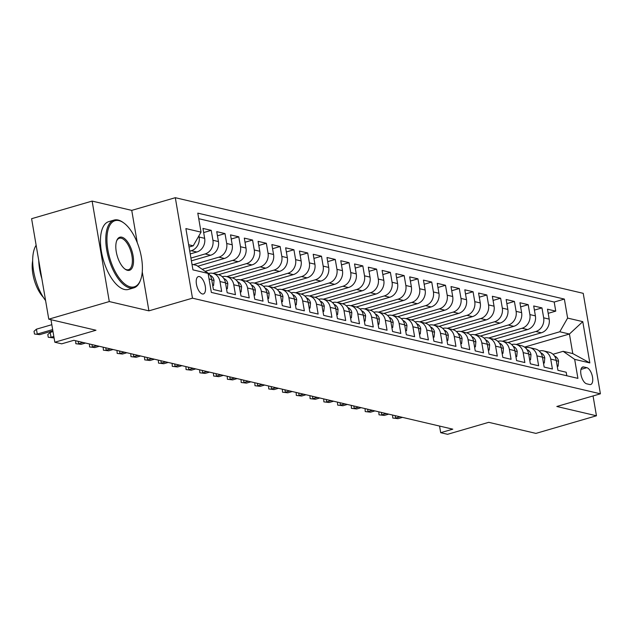 <?xml version="1.0" encoding="UTF-8"?>
<svg xmlns="http://www.w3.org/2000/svg" width="632" height="632" viewBox="0 0 632 632"><rect width="100%" height="100%" fill="white"/><g stroke="black" fill="none" stroke-linecap="round" stroke-linejoin="round"><path stroke-width="0.95" d="M202.351 293.959A9.038 4.069 73.8 0 0 203.393 293.951A9.038 4.069 73.8 0 0 205.06 285.222A9.038 4.069 73.8 0 0 199.38 276.587A9.038 4.069 73.8 0 0 198.337 276.595A9.038 4.069 73.8 0 0 196.671 285.324A9.038 4.069 73.8 0 0 202.351 293.959M92.122 201.087L31.6 218.704L48.775 319.176L109.296 301.559L148.915 310.849L192.484 298.17L175.309 197.698L131.74 210.377L92.122 201.087L109.296 301.559M192.484 298.17L600.4 393.807L583.225 293.335L175.309 197.698M600.4 393.807L556.824 406.487L596.45 415.777L593.053 395.94M596.45 415.777L535.928 433.394L488.726 422.326L447.575 434.303L440.686 432.691L452.788 429.168L73.818 340.308L61.715 343.832L54.818 342.22L95.977 330.244L48.775 319.176M209.05 278.981L211.712 279.605L213.403 289.519L221.674 291.455L219.983 281.54L225.49 282.836A11.297 9.772 -76.8 0 0 218.388 274.659L212.873 273.364A11.297 9.772 103.2 0 1 219.983 281.54M225.49 282.836L227.188 292.75L235.452 294.686L233.761 284.771L239.275 286.067A11.297 9.772 -76.8 0 0 232.165 277.89L226.659 276.595A11.297 9.772 103.2 0 1 233.761 284.771M239.275 286.067L240.966 295.981L249.237 297.917L247.539 288.002L253.053 289.298A11.297 9.772 -76.8 0 0 245.951 281.122L240.437 279.826A11.297 9.772 103.2 0 1 247.539 288.002M253.053 289.298L254.751 299.213L263.015 301.148L261.324 291.233L266.838 292.529A11.297 9.772 -76.8 0 0 259.728 284.353L254.222 283.057A11.297 9.772 103.2 0 1 261.324 291.233M266.838 292.529L268.529 302.444L276.8 304.379L275.102 294.465L280.616 295.76A11.297 9.772 -76.8 0 0 273.514 287.584L268 286.288A11.297 9.772 103.2 0 1 275.102 294.465M280.616 295.76L282.307 305.675L290.578 307.61L288.887 297.696L294.394 298.991A11.297 9.772 -76.8 0 0 287.291 290.815L281.777 289.519A11.297 9.772 103.2 0 1 288.887 297.696M294.394 298.991L296.092 308.906L304.363 310.841L302.665 300.927L308.179 302.222A11.297 9.772 -76.8 0 0 301.077 294.046L295.563 292.75A11.297 9.772 103.2 0 1 302.665 300.927M308.179 302.222L309.87 312.137L318.141 314.072L316.45 304.158L321.957 305.454A11.297 9.772 -76.8 0 0 314.855 297.277L309.34 295.981A11.297 9.772 103.2 0 1 316.45 304.158M321.957 305.454L323.655 315.368L331.918 317.303L330.228 307.389L335.742 308.685A11.297 9.772 -76.8 0 0 328.632 300.508L323.126 299.213A11.297 9.772 103.2 0 1 330.228 307.389M335.742 308.685L337.433 318.599L345.704 320.535L344.005 310.62L349.52 311.916A11.297 9.772 -76.8 0 0 342.418 303.739L336.903 302.444A11.297 9.772 103.2 0 1 344.005 310.62M349.52 311.916L351.218 321.83L359.482 323.766L357.791 313.851L363.305 315.147A11.297 9.772 -76.8 0 0 356.195 306.97L350.681 305.675A11.297 9.772 103.2 0 1 357.791 313.851M363.305 315.147L364.996 325.061L373.267 326.997L371.569 317.082L377.083 318.378A11.297 9.772 -76.8 0 0 369.981 310.201L364.467 308.906A11.297 9.772 103.2 0 1 371.569 317.082M377.083 318.378L378.773 328.292L387.045 330.228L385.354 320.313L390.86 321.609A11.297 9.772 -76.8 0 0 383.758 313.433L378.244 312.137A11.297 9.772 103.2 0 1 385.354 320.313M390.86 321.609L392.559 331.524L400.822 333.459L399.132 323.545L404.646 324.84A11.297 9.772 -76.8 0 0 397.536 316.664L392.03 315.368A11.297 9.772 103.2 0 1 399.132 323.545M404.646 324.84L406.337 334.755L414.608 336.69L412.909 326.776L418.423 328.071A11.297 9.772 -76.8 0 0 411.321 319.895L405.807 318.599A11.297 9.772 103.2 0 1 412.909 326.776M418.423 328.071L420.122 337.986L428.385 339.921L426.695 330.007L432.209 331.302A11.297 9.772 -76.8 0 0 425.099 323.126L419.593 321.83A11.297 9.772 103.2 0 1 426.695 330.007M432.209 331.302L433.9 341.217L442.171 343.152L440.472 333.238L445.987 334.533A11.297 9.772 -76.8 0 0 438.885 326.357L433.37 325.061A11.297 9.772 103.2 0 1 440.472 333.238M445.987 334.533L447.677 344.448L455.949 346.383L454.258 336.469L459.764 337.764A11.297 9.772 -76.8 0 0 452.662 329.588L447.148 328.292A11.297 9.772 103.2 0 1 454.258 336.469M459.764 337.764L461.463 347.679L469.734 349.615L468.036 339.7L473.55 340.996A11.297 9.772 -76.8 0 0 466.448 332.819L460.933 331.524A11.297 9.772 103.2 0 1 468.036 339.7M473.55 340.996L475.24 350.91L483.512 352.846L481.813 342.931L487.327 344.227A11.297 9.772 -76.8 0 0 480.225 336.05L474.711 334.755A11.297 9.772 103.2 0 1 481.813 342.931M487.327 344.227L489.026 354.141L497.289 356.077L495.599 346.162L501.113 347.458A11.297 9.772 -76.8 0 0 494.003 339.281L488.497 337.986A11.297 9.772 103.2 0 1 495.599 346.162M501.113 347.458L502.803 357.372L511.075 359.308L509.376 349.393L514.89 350.689A11.297 9.772 -76.8 0 0 507.788 342.512L502.274 341.217A11.297 9.772 103.2 0 1 509.376 349.393M514.89 350.689L516.589 360.603L524.852 362.539L523.162 352.624L528.668 353.92A11.297 9.772 -76.8 0 0 521.566 345.743L516.052 344.448A11.297 9.772 103.2 0 1 523.162 352.624M528.668 353.92L530.367 363.835L538.638 365.77L536.939 355.856L542.453 357.151A11.297 9.772 -76.8 0 0 535.351 348.975L529.837 347.679A11.297 9.772 103.2 0 1 536.939 355.856M542.453 357.151L544.144 367.066L552.415 369.001L550.725 359.087A11.297 9.772 -76.8 0 0 543.615 350.91A11.297 9.772 -76.8 0 0 539.23 351.037M507.875 342.528L541.355 332.788A11.297 9.772 -76.8 0 0 549.176 319.105L547.486 309.198L555.749 311.134L548.189 313.338M502.361 341.24L535.841 331.492A11.297 9.772 -76.8 0 0 543.662 317.817L541.972 307.903L534.411 310.107M541.972 307.903L533.7 305.967L535.399 315.874A11.297 9.772 -76.8 0 1 527.57 329.556L494.098 339.297M480.312 336.066L513.792 326.325A11.297 9.772 -76.8 0 0 521.613 312.643L519.923 302.736L528.194 304.671L520.634 306.875M466.534 332.835L500.007 323.094A11.297 9.772 -76.8 0 0 507.836 309.411L506.145 299.505L514.409 301.44L506.848 303.644M452.749 329.604L486.229 319.863A11.297 9.772 -76.8 0 0 494.058 306.18L492.36 296.274L500.631 298.209L493.071 300.413M438.971 326.373L472.452 316.632A11.297 9.772 -76.8 0 0 480.273 302.949L478.582 293.043L486.845 294.978L479.285 297.182M425.194 323.142L458.666 313.401A11.297 9.772 -76.8 0 0 466.495 299.718L464.797 289.812L473.068 291.747L465.507 293.951M411.408 319.911L444.889 310.17A11.297 9.772 -76.8 0 0 452.709 296.487L451.019 286.58L459.29 288.516L451.722 290.72M397.631 316.679L431.103 306.939A11.297 9.772 -76.8 0 0 438.932 293.256L437.233 283.349L445.505 285.285L437.944 287.489M383.845 313.448L417.325 303.708A11.297 9.772 -76.8 0 0 425.154 290.025L423.456 280.118L431.727 282.054L424.167 284.258M370.068 310.217L403.54 300.477A11.297 9.772 -76.8 0 0 411.369 286.794L409.678 276.887L417.942 278.823L410.381 281.027M356.29 306.986L389.762 297.245A11.297 9.772 -76.8 0 0 397.591 283.563L395.893 273.656L404.164 275.592L396.604 277.796M342.505 303.755L375.985 294.014A11.297 9.772 -76.8 0 0 383.806 280.332L382.115 270.425L390.378 272.36L382.818 274.565M328.727 300.524L362.199 290.783A11.297 9.772 -76.8 0 0 370.028 277.1L368.33 267.194L376.601 269.129L369.041 271.333M314.941 297.293L348.422 287.552A11.297 9.772 -76.8 0 0 356.243 273.869L354.552 263.963L362.823 265.898L355.263 268.102M301.164 294.062L334.636 284.321A11.297 9.772 -76.8 0 0 342.465 270.638L340.774 260.732L349.038 262.667L341.478 264.871M287.378 290.831L320.858 281.09A11.297 9.772 -76.8 0 0 328.687 267.407L326.989 257.5L335.26 259.436L327.7 261.64M273.601 287.6L307.081 277.859A11.297 9.772 -76.8 0 0 314.902 264.176L313.211 254.269L321.475 256.205L313.914 258.409M259.823 284.368L293.295 274.628A11.297 9.772 -76.8 0 0 301.124 260.945L299.426 251.038L307.697 252.974L300.137 255.178M246.038 281.137L279.518 271.397A11.297 9.772 -76.8 0 0 287.339 257.714L285.648 247.807L293.92 249.743L286.351 251.947M232.26 277.906L265.732 268.166A11.297 9.772 -76.8 0 0 273.561 254.483L271.871 244.576L280.134 246.512L272.574 248.716M218.475 274.675L251.955 264.934A11.297 9.772 -76.8 0 0 259.784 251.252L258.085 241.345L266.356 243.28L258.796 245.485M205.108 271.325L238.169 261.703A11.297 9.772 -76.8 0 0 245.998 248.02L244.308 238.114L252.571 240.049L245.011 242.254M197.776 266.222L224.392 258.472A11.297 9.772 -76.8 0 0 232.221 244.789L230.522 234.883L238.793 236.818L231.233 239.022M191.393 260.834L210.614 255.241A11.297 9.772 -76.8 0 0 218.435 241.558L216.744 231.652L225.008 233.587L217.448 235.791M190.216 253.938L196.829 252.01A11.297 9.772 -76.8 0 0 204.657 238.327L202.959 228.421L211.23 230.356L203.67 232.56M586.804 367.682L583.778 366.971A8.753 3.942 73.8 0 0 582.767 366.979A8.753 3.942 73.8 0 0 581.156 375.44A8.753 3.942 73.8 0 0 586.654 383.806L589.688 384.517A8.753 3.942 73.8 0 0 590.691 384.501A8.753 3.942 73.8 0 0 592.303 376.048A8.753 3.942 73.8 0 0 586.804 367.682L580.974 369.38M191.986 264.302L196.56 265.369L208.102 273.411L211.349 292.418L577.917 378.37L574.67 359.363L563.128 351.321L553.008 354.268M208.102 273.411L192.942 269.856L185.887 228.587L201.039 232.142L197.792 213.134L564.368 299.078L567.615 318.086L582.775 321.641L589.83 362.918L574.67 359.363M189.742 251.173L191.314 250.714L196.829 252.01M190.927 258.077L205.1 253.946L210.614 255.241M193.337 264.618L218.877 257.177L224.392 258.472M202.177 269.287L232.663 260.408L238.169 261.703M212.968 273.387L246.441 263.639L251.955 264.934M226.746 276.618L260.226 266.87L265.732 268.166M240.531 279.85L274.004 270.101L279.518 271.397M254.309 283.081L287.781 273.332L293.295 274.628M268.087 286.312L301.567 276.563L307.081 277.859M281.872 289.543L315.344 279.794L320.858 281.09M295.65 292.774L329.13 283.025L334.636 284.321M309.435 296.005L342.907 286.257L348.422 287.552M323.213 299.236L356.685 289.488L362.199 290.783M336.998 302.467L370.471 292.719L375.985 294.014M350.776 305.698L384.248 295.95L389.762 297.245M364.553 308.93L398.034 299.181L403.54 300.477M378.339 312.161L411.811 302.412L417.325 303.708M392.117 315.392L425.589 305.643L431.103 306.939M405.902 318.623L439.374 308.874L444.889 310.17M419.68 321.854L453.152 312.105L458.666 313.401M433.457 325.085L466.937 315.336L472.452 316.632M447.243 328.316L480.715 318.567L486.229 319.863M461.02 331.547L494.501 321.799L500.007 323.094M474.806 334.778L508.278 325.03L513.792 326.325M488.583 338.009L522.056 328.261L527.57 329.556M555.749 311.134L554.201 302.041L198.748 218.696M198.938 235.823L199.143 237.04A11.297 9.772 103.2 0 1 191.314 250.714M211.23 230.356L212.929 240.271A11.297 9.772 103.2 0 1 205.1 253.946M225.008 233.587L226.706 243.502A11.297 9.772 103.2 0 1 218.877 257.177M238.793 236.818L240.484 246.733A11.297 9.772 103.2 0 1 232.663 260.408M252.571 240.049L254.269 249.964A11.297 9.772 103.2 0 1 246.441 263.639M266.356 243.28L268.047 253.195A11.297 9.772 103.2 0 1 260.226 266.87M280.134 246.512L281.833 256.426A11.297 9.772 103.2 0 1 274.004 270.101M293.92 249.743L295.61 259.657A11.297 9.772 103.2 0 1 287.781 273.332M307.697 252.974L309.388 262.888A11.297 9.772 103.2 0 1 301.567 276.563M321.475 256.205L323.173 266.119A11.297 9.772 103.2 0 1 315.344 279.794M335.26 259.436L336.951 269.351A11.297 9.772 103.2 0 1 329.13 283.025M349.038 262.667L350.736 272.582A11.297 9.772 103.2 0 1 342.907 286.257M362.823 265.898L364.514 275.813A11.297 9.772 103.2 0 1 356.685 289.488M376.601 269.129L378.299 279.044A11.297 9.772 103.2 0 1 370.471 292.719M390.378 272.36L392.077 282.275A11.297 9.772 103.2 0 1 384.248 295.95M404.164 275.592L405.855 285.506A11.297 9.772 103.2 0 1 398.034 299.181M417.942 278.823L419.64 288.737A11.297 9.772 103.2 0 1 411.811 302.412M431.727 282.054L433.418 291.968A11.297 9.772 103.2 0 1 425.589 305.643M445.505 285.285L447.203 295.199A11.297 9.772 103.2 0 1 439.374 308.874M459.29 288.516L460.981 298.43A11.297 9.772 103.2 0 1 453.152 312.105M473.068 291.747L474.758 301.662A11.297 9.772 103.2 0 1 466.937 315.336M486.845 294.978L488.544 304.893A11.297 9.772 103.2 0 1 480.715 318.567M500.631 298.209L502.322 308.124A11.297 9.772 103.2 0 1 494.501 321.799M514.409 301.44L516.107 311.355A11.297 9.772 103.2 0 1 508.278 325.03M528.194 304.671L529.885 314.586A11.297 9.772 103.2 0 1 522.056 328.261M566.801 375.764L566.193 372.232L557.93 370.297L556.231 360.382A11.297 9.772 -76.8 0 0 549.129 352.206L543.615 350.91M563.128 351.321L572.774 353.58L569.432 334.028L559.786 331.768L567.615 318.086M524.56 347.087L569.432 334.028L582.775 321.641M516.147 344.472L559.786 331.768M50.971 319.689L54.818 342.22M439.556 426.063L440.686 432.691M189.039 247.033L193.218 245.816L188.644 244.75M554.201 302.041L564.368 299.078M525.445 347.805A11.297 9.772 103.2 0 1 529.837 347.679M511.667 344.574A11.297 9.772 103.2 0 1 516.052 344.448M497.882 341.343A11.297 9.772 103.2 0 1 502.274 341.217M484.104 338.112A11.297 9.772 103.2 0 1 488.497 337.986M470.319 334.881A11.297 9.772 103.2 0 1 474.711 334.755M456.541 331.65A11.297 9.772 103.2 0 1 460.933 331.524M442.763 328.419A11.297 9.772 103.2 0 1 447.148 328.292M428.978 325.188A11.297 9.772 103.2 0 1 433.37 325.061M415.2 321.957A11.297 9.772 103.2 0 1 419.593 321.83M401.415 318.726A11.297 9.772 103.2 0 1 405.807 318.599M387.637 315.494A11.297 9.772 103.2 0 1 392.03 315.368M373.86 312.263A11.297 9.772 103.2 0 1 378.244 312.137M360.074 309.032A11.297 9.772 103.2 0 1 364.467 308.906M346.297 305.801A11.297 9.772 103.2 0 1 350.681 305.675M332.511 302.57A11.297 9.772 103.2 0 1 336.903 302.444M318.733 299.339A11.297 9.772 103.2 0 1 323.126 299.213M304.948 296.108A11.297 9.772 103.2 0 1 309.34 295.981M291.17 292.877A11.297 9.772 103.2 0 1 295.563 292.75M277.393 289.646A11.297 9.772 103.2 0 1 281.777 289.519M263.607 286.415A11.297 9.772 103.2 0 1 268 286.288M249.83 283.183A11.297 9.772 103.2 0 1 254.222 283.057M236.044 279.952A11.297 9.772 103.2 0 1 240.437 279.826M222.267 276.721A11.297 9.772 103.2 0 1 226.659 276.595M208.489 273.49A11.297 9.772 103.2 0 1 212.873 273.364M211.712 279.605A11.297 9.772 -76.8 0 0 205.756 271.784M201.039 232.142L193.218 245.816M572.774 353.58L589.83 362.918M148.915 310.849L142.255 271.918M137.263 242.68L131.74 210.377M557.195 366.023L558.103 366.228L558.554 361.125A7.481 6.478 -76.8 0 0 554.533 356.037M395.15 415.651L395.561 418.076L399.993 416.788M398.042 418.661L392.78 418.036L398.042 418.661L402.473 417.373M392.78 418.036L392.614 415.058M557.274 366.473L558.103 366.228M130.334 286.889A34.452 15.516 73.8 0 0 140.501 280.134A34.452 15.516 73.8 0 0 123.88 223.017A34.452 15.516 73.8 0 0 119.014 220.631A34.452 15.516 73.8 0 0 107.859 249.822A34.452 15.516 73.8 0 0 130.334 286.889M140.501 280.134L140.17 280.995A35.297 15.903 -106.2 0 1 133.81 287.868A35.297 15.903 -106.2 0 1 129.75 287.916A35.297 15.903 -106.2 0 1 107.574 254.175A35.297 15.903 -106.2 0 1 114.084 220.078A35.297 15.903 -106.2 0 1 118.145 220.031A35.297 15.903 -106.2 0 1 123.129 222.472L123.88 223.017M127.506 270.33A17.23 7.758 -106.2 0 1 125.073 269.137A17.23 7.758 -106.2 0 1 116.754 240.579A17.23 7.758 -106.2 0 1 121.842 237.198A17.23 7.758 -106.2 0 1 133.076 255.731A17.23 7.758 -106.2 0 1 127.506 270.33M124.694 268.845A16.377 7.379 73.8 0 0 126.637 269.722A16.377 7.379 73.8 0 0 128.525 269.698A16.377 7.379 73.8 0 0 131.543 253.882A16.377 7.379 73.8 0 0 121.257 238.225A16.377 7.379 73.8 0 0 119.369 238.248A16.377 7.379 73.8 0 0 116.596 241.021M133.81 287.868L128.486 289.417A35.297 15.903 -106.2 0 1 124.425 289.464A35.297 15.903 -106.2 0 1 102.25 255.731A35.297 15.903 -106.2 0 1 108.759 221.635L114.084 220.078M43.284 297.245A25.414 11.447 -106.2 0 1 32.666 260.747M41.862 278.728A35.297 15.903 -106.2 0 1 38.742 260.471M45.599 300.587A35.297 15.903 -106.2 0 1 36.135 245.24M543.417 362.792L544.326 363.005L544.768 357.894A7.481 6.478 -76.8 0 0 540.747 352.806M381.373 412.419L381.783 414.845L386.207 413.557M384.264 415.429L379.002 414.805L384.264 415.429L388.688 414.142M379.002 414.805L378.837 411.827M543.496 363.242L544.326 363.005M529.632 359.561L530.54 359.774L530.991 354.663A7.481 6.478 -76.8 0 0 526.97 349.575M367.587 409.188L368.006 411.614L372.43 410.326M370.486 412.198L365.225 411.574L370.486 412.198L374.91 410.911M365.225 411.574L365.051 408.596M529.711 360.011L530.54 359.774M515.854 356.33L516.763 356.543L517.213 351.432A7.481 6.478 -76.8 0 0 513.192 346.344M353.809 405.957L354.22 408.383L358.644 407.095M356.701 408.967L351.439 408.343L356.701 408.967L361.125 407.679M351.439 408.343L351.274 405.365M515.933 356.78L516.763 356.543M502.077 353.098L502.977 353.312L503.428 348.2A7.481 6.478 -76.8 0 0 499.406 343.113M340.024 402.726L340.443 405.152L344.867 403.864M342.923 405.736L337.662 405.112L342.923 405.736L347.347 404.448M337.662 405.112L337.488 402.134M502.148 353.549L502.977 353.312M488.291 349.867L489.2 350.081L489.65 344.969A7.481 6.478 -76.8 0 0 485.629 339.882M326.246 399.495L326.657 401.92L331.089 400.633M329.138 402.505L323.876 401.881L329.138 402.505L333.57 401.217M323.876 401.881L323.71 398.903M488.37 350.318L489.2 350.081M474.514 346.636L475.422 346.85L475.864 341.738A7.481 6.478 -76.8 0 0 471.843 336.651M312.469 396.264L312.88 398.689L317.303 397.402M315.36 399.274L310.099 398.65L315.36 399.274L319.784 397.986M310.099 398.65L309.933 395.672M474.593 347.087L475.422 346.85M460.728 343.405L461.637 343.618L462.087 338.507A7.481 6.478 -76.8 0 0 458.066 333.42M298.683 393.033L299.102 395.458L303.526 394.171M301.583 396.043L296.313 395.419L301.583 396.043L306.007 394.755M296.313 395.419L296.147 392.44M460.807 343.855L461.637 343.618M446.95 340.174L447.859 340.387L448.309 335.276A7.481 6.478 -76.8 0 0 444.288 330.188M284.906 389.802L285.316 392.227L289.74 390.939M287.797 392.812L282.536 392.188L287.797 392.812L292.221 391.524M282.536 392.188L282.37 389.209M447.029 340.624L447.859 340.387M433.173 336.943L434.073 337.156L434.524 332.045A7.481 6.478 -76.8 0 0 430.503 326.957M271.12 386.571L271.539 388.996L275.963 387.708M274.019 389.581L268.758 388.957L274.019 389.581L278.443 388.293M268.758 388.957L268.584 385.978M433.244 337.393L434.073 337.156M419.387 333.712L420.296 333.925L420.746 328.814A7.481 6.478 -76.8 0 0 416.725 323.726M257.343 383.34L257.753 385.765L262.177 384.477M260.234 386.35L254.973 385.725L260.234 386.35L264.658 385.062M254.973 385.725L254.807 382.747M419.466 334.162L420.296 333.925M405.61 330.481L406.518 330.694L406.961 325.583A7.481 6.478 -76.8 0 0 402.94 320.495M243.557 380.108L243.976 382.534L248.4 381.246M246.456 383.118L241.195 382.494L246.456 383.118L250.88 381.831M241.195 382.494L241.021 379.516M405.689 330.931L406.518 330.694M391.824 327.25L392.733 327.463L393.183 322.352A7.481 6.478 -76.8 0 0 389.162 317.264M229.779 376.877L230.19 379.303L234.622 378.015M232.671 379.887L227.409 379.263L232.671 379.887L237.103 378.6M227.409 379.263L227.243 376.285M391.903 327.7L392.733 327.463M378.047 324.019L378.955 324.232L379.398 319.12A7.481 6.478 -76.8 0 0 375.376 314.033M216.002 373.646L216.413 376.072L220.837 374.784M218.893 376.656L213.632 376.032L218.893 376.656L223.317 375.368M213.632 376.032L213.466 373.054M378.126 324.469L378.955 324.232M364.261 320.787L365.17 321.001L365.62 315.889A7.481 6.478 -76.8 0 0 361.599 310.802M202.216 370.415L202.635 372.841L207.059 371.553M205.116 373.425L199.854 372.801L205.116 373.425L209.54 372.137M199.854 372.801L199.68 369.823M364.34 321.238L365.17 321.001M350.483 317.556L351.392 317.77L351.842 312.658A7.481 6.478 -76.8 0 0 347.821 307.571M188.439 367.184L188.85 369.609L193.274 368.322M191.33 370.194L186.069 369.57L191.33 370.194L195.754 368.906M186.069 369.57L185.903 366.592M350.562 318.007L351.392 317.77M336.706 314.325L337.607 314.538L338.057 309.427A7.481 6.478 -76.8 0 0 334.036 304.34M174.653 363.953L175.072 366.378L179.496 365.091M177.553 366.963L172.291 366.339L177.553 366.963L181.977 365.675M172.291 366.339L172.117 363.361M336.777 314.776L337.607 314.538M322.92 311.094L323.829 311.307L324.279 306.196A7.481 6.478 -76.8 0 0 320.258 301.108M160.876 360.722L161.286 363.147L165.718 361.86M163.767 363.732L158.506 363.108L163.767 363.732L168.199 362.444M158.506 363.108L158.34 360.129M322.999 311.544L323.829 311.307M309.143 307.863L310.051 308.076L310.494 302.965A7.481 6.478 -76.8 0 0 306.473 297.877M147.098 357.491L147.509 359.916L151.933 358.628M149.989 360.501L144.728 359.877L149.989 360.501L154.413 359.213M144.728 359.877L144.562 356.898M309.222 308.313L310.051 308.076M295.357 304.632L296.266 304.845L296.716 299.734A7.481 6.478 -76.8 0 0 292.695 294.646M133.312 354.26L133.731 356.685L138.155 355.397M136.212 357.27L130.95 356.646L136.212 357.27L140.636 355.982M130.95 356.646L130.777 353.667M295.436 305.082L296.266 304.845M281.58 301.401L282.488 301.614L282.938 296.503A7.481 6.478 -76.8 0 0 278.917 291.415M119.535 351.029L119.946 353.454L124.37 352.166M122.426 354.038L117.165 353.414L122.426 354.038L126.85 352.751M117.165 353.414L116.999 350.436M281.659 301.851L282.488 301.614M267.802 298.17L268.703 298.383L269.153 293.272A7.481 6.478 -76.8 0 0 265.132 288.184M105.749 347.798L106.168 350.223L110.592 348.935M108.649 350.807L103.387 350.183L108.649 350.807L113.073 349.52M103.387 350.183L103.214 347.205M267.873 298.62L268.703 298.383M254.017 294.939L254.925 295.152L255.375 290.041A7.481 6.478 -76.8 0 0 251.354 284.953M91.972 344.566L92.383 346.992L96.807 345.704M94.863 347.576L89.602 346.952L94.863 347.576L99.287 346.289M89.602 346.952L89.436 343.974M254.096 295.389L254.925 295.152M240.239 291.708L241.148 291.921L241.59 286.81A7.481 6.478 -76.8 0 0 237.569 281.722M78.194 341.335L78.605 343.761L83.029 342.473M81.086 344.345L75.824 343.721L81.086 344.345L85.51 343.058M75.824 343.721L75.65 340.743M240.318 292.158L241.148 291.921M226.453 288.476L227.362 288.69L227.812 283.578A7.481 6.478 -76.8 0 0 223.791 278.491M226.532 288.927L227.362 288.69M212.676 285.245L213.584 285.459L214.035 280.347A7.481 6.478 -76.8 0 0 210.006 275.26M53.001 331.595L50.205 332.408L51.042 337.298L53.839 336.485M53.523 337.883L48.261 337.259L54.052 337.725M48.261 337.259L47.795 334.541L50.205 332.408M212.755 285.696L213.584 285.459M51.824 324.698L36.427 329.177L37.264 334.067L52.661 329.588M39.745 334.652L34.483 334.028L39.745 334.652L52.875 330.828M34.483 334.028L34.017 331.31L36.427 329.177M535.841 331.492L541.355 332.788M543.662 317.817L549.176 319.105M199.143 237.04L204.657 238.327M212.929 240.271L218.435 241.558M226.706 243.502L232.221 244.789M240.484 246.733L245.998 248.02M254.269 249.964L259.784 251.252M268.047 253.195L273.561 254.483M281.833 256.426L287.339 257.714M295.61 259.657L301.124 260.945M309.388 262.888L314.902 264.176M323.173 266.119L328.687 267.407M336.951 269.351L342.465 270.638M350.736 272.582L356.243 273.869M364.514 275.813L370.028 277.1M378.299 279.044L383.806 280.332M392.077 282.275L397.591 283.563M405.855 285.506L411.369 286.794M419.64 288.737L425.154 290.025M433.418 291.968L438.932 293.256M447.203 295.199L452.709 296.487M460.981 298.43L466.495 299.718M474.758 301.662L480.273 302.949M488.544 304.893L494.058 306.18M502.322 308.124L507.836 309.411M516.107 311.355L521.613 312.643M529.885 314.586L535.399 315.874M550.725 359.087L556.231 360.382M581.914 367.516L583.778 366.971M556.294 360.722L558.546 361.251M542.509 357.491L544.76 358.02M528.731 354.26L530.983 354.789M514.946 351.029L517.197 351.558M501.168 347.798L503.42 348.327M487.391 344.566L489.642 345.096M473.605 341.335L475.857 341.865M459.827 338.104L462.079 338.633M446.042 334.873L448.293 335.402M432.264 331.642L434.516 332.171M418.487 328.411L420.73 328.94M404.701 325.18L406.953 325.709M390.924 321.949L393.175 322.478M377.138 318.718L379.39 319.247M363.361 315.487L365.612 316.016M349.583 312.255L351.827 312.785M335.797 309.024L338.049 309.554M322.02 305.793L324.271 306.322M308.234 302.562L310.486 303.091M294.457 299.331L296.708 299.86M280.671 296.1L282.923 296.629M266.894 292.869L269.145 293.398M253.116 289.638L255.36 290.167M239.331 286.407L241.582 286.936M225.553 283.175L227.804 283.705M211.767 279.944L214.019 280.474"/></g></svg>
